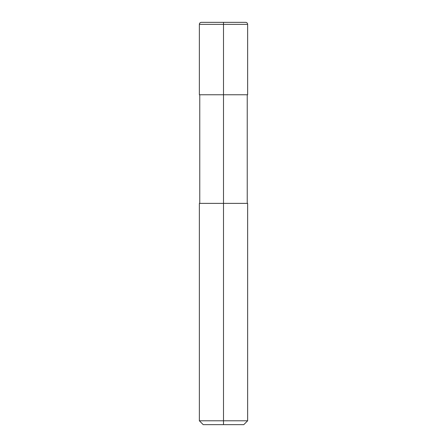 <?xml version="1.0" encoding="UTF-8"?>
<svg xmlns="http://www.w3.org/2000/svg" width="447" height="447" viewBox="0 0 447 447"><rect width="100%" height="100%" fill="white"/><g stroke="black" fill="none" stroke-linecap="round" stroke-linejoin="round"><path stroke-width="0.34" stroke-dasharray="2.23 1.68" d="M247.638 420.789L199.362 420.789M247.638 203.385L199.362 203.385M243.777 424.65L203.223 424.65M247.638 94.764L199.362 94.764M245.626 22.35L201.373 22.35M223.5 424.65L223.5 22.35M247.638 24.361L199.362 24.361"/><path stroke-width="0.67" d="M223.5 424.65L203.223 424.65L199.362 420.789L247.638 420.789L247.638 203.385L223.5 203.385L223.5 424.65L243.777 424.65L247.638 420.789M199.362 420.789L199.362 203.385L223.5 203.385L223.5 94.764L247.638 94.764L247.638 24.361A2.011 2.011 0 0 0 245.626 22.35L223.5 22.35L223.5 94.764L199.362 94.764L199.362 24.361A2.011 2.011 0 0 1 201.373 22.35L223.5 22.35M199.362 24.361L247.638 24.361M247.236 203.385L247.236 94.764M199.764 203.385L199.764 94.764"/></g></svg>
